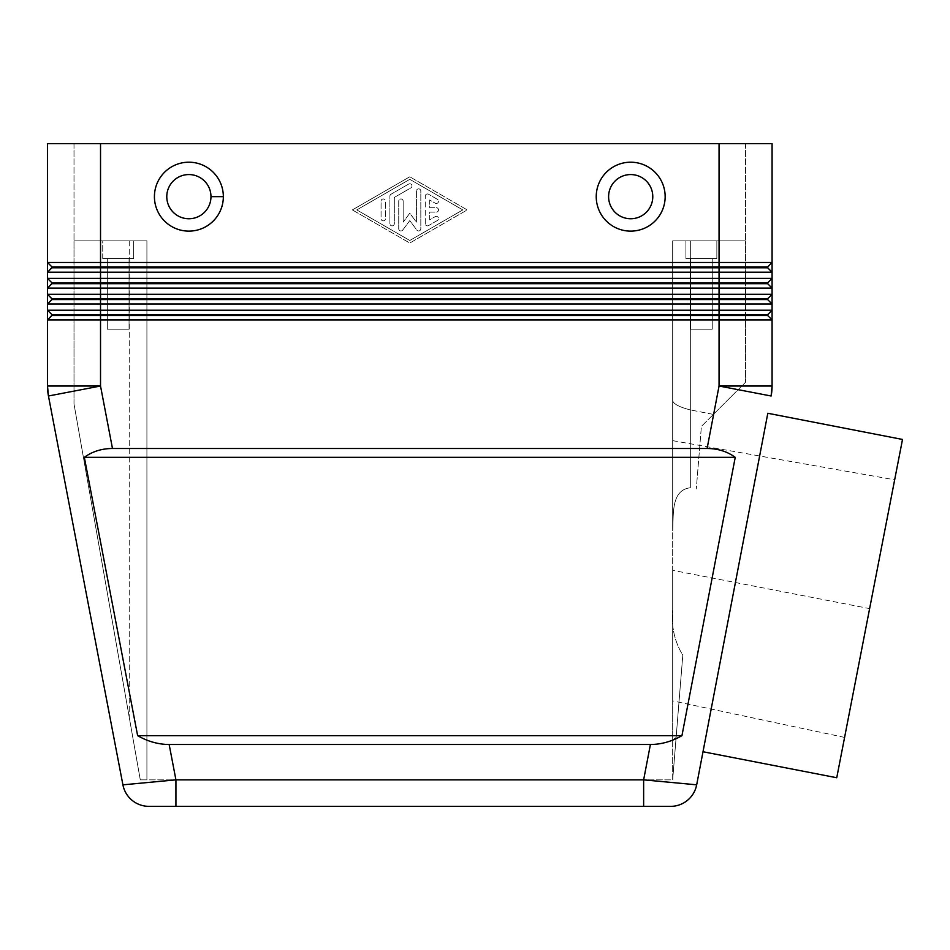 <?xml version="1.0" encoding="UTF-8"?>
<svg xmlns="http://www.w3.org/2000/svg" width="950" height="950" viewBox="0 0 950 950"><rect width="100%" height="100%" fill="white"/><g stroke="black" fill="none" stroke-linecap="round" stroke-linejoin="round"><path stroke-width="0.71" stroke-dasharray="4.75 3.56" d="M767.659 266.902L767.659 267.793L772.077 262.485L767.659 266.902L51.917 266.902L47.5 262.485L772.077 262.485L772.077 272.211L47.5 272.211L51.917 267.793L767.659 267.793L772.077 272.211M51.917 267.793L51.917 266.902L47.5 272.211L47.5 143.64L772.077 143.64M719.055 262.485L719.055 143.64L74.005 143.64L100.522 143.64L100.522 262.485M719.055 143.64L719.055 240.837L745.56 240.837L690.341 240.837L745.56 240.837L745.56 382.221L745.56 240.837L672.671 240.837L690.341 240.837L672.671 240.837L672.671 530.824L672.671 240.837L719.055 240.837L719.055 143.64L100.522 143.64L100.522 240.837L146.906 240.837L129.236 240.837L146.906 240.837L146.906 779.855L140.279 779.855L129.236 717.214L140.279 779.855L146.906 779.855L146.906 240.837L146.906 779.855L140.279 779.855L129.236 717.214L140.279 779.855L146.906 779.855L146.906 240.837L74.005 240.837L129.236 240.837L74.005 240.837L129.236 240.837L74.005 240.837L100.522 240.837L100.522 143.64M100.522 304.012L47.5 304.012L51.917 299.594L767.659 299.594L772.077 304.012L100.522 304.012M47.5 310.199L772.077 310.199L767.659 314.616L51.917 314.616L47.5 310.199L47.5 319.924L51.917 315.507L767.659 315.507L772.077 319.924L47.5 319.924L47.5 386.021L100.522 386.021L48.45 395.996M47.5 278.397L772.077 278.397L767.659 282.815L51.917 282.815L47.5 278.397L47.5 288.111L51.917 283.694L767.659 283.694L772.077 288.111L47.5 288.111L51.917 282.815L51.917 283.694M767.659 298.716L767.659 299.594L772.077 294.298L767.659 298.716L51.917 298.716L47.5 304.012L47.5 294.298L772.077 294.298L772.077 304.012M122.906 784.831A26.505 26.505 0 0 0 148.936 806.36L175.928 806.36L175.928 779.855L122.906 784.831M100.522 319.924L100.522 386.021L112.48 448.495C101.662 448.566 92.281 451.511 84.336 457.33L137.631 735.668C147.808 741.487 158.317 744.432 169.159 744.503L175.928 779.855L643.637 779.855L643.637 806.36L670.629 806.36A26.505 26.505 0 0 0 696.671 784.831L643.637 779.855L650.406 744.503C661.248 744.432 671.769 741.487 681.946 735.668L735.241 457.33C727.296 451.511 717.903 448.566 707.097 448.495L719.055 386.021L772.077 386.021M771.127 395.996L719.055 386.021L719.055 319.924M759.644 455.988L711.182 709.056M672.671 779.855L682.801 655.132L676.115 737.449L672.671 739.979L672.671 609.805C671.199 626.62 674.571 641.725 682.801 655.132L672.671 779.855L672.671 609.805L672.671 739.979L676.115 737.449L682.801 655.132C674.571 641.725 671.199 626.62 672.671 609.805L672.671 779.855L146.906 779.855L146.906 240.837L146.906 779.855L672.671 779.855L676.115 737.449L672.671 779.855L672.671 240.837L672.671 779.855M672.671 400.651C673.621 404.071 679.511 407.158 690.341 409.913C679.511 407.158 673.621 404.071 672.671 400.651L672.671 530.824C673.799 515.316 670.557 490.069 690.341 487.766L690.341 240.837L690.341 487.766C670.557 490.069 673.799 515.316 672.671 530.824L672.671 400.651M425.256 223.666L425.256 196.163L425.256 223.666A2.209 2.209 0 0 0 428.557 225.578L437.404 220.483A2.209 2.209 0 0 0 438.211 217.467A2.209 2.209 0 0 0 435.195 216.659L429.673 219.842L429.673 212.123L436.299 212.123A2.209 2.209 0 0 0 438.508 209.914A2.209 2.209 0 0 0 436.299 207.706L429.673 207.706L429.673 199.987L435.195 203.169A2.209 2.209 0 0 0 438.211 202.362A2.209 2.209 0 0 0 437.404 199.346L428.557 194.251A2.209 2.209 0 0 0 425.256 196.163A2.209 2.209 0 0 1 428.557 194.251L437.404 199.346A2.209 2.209 0 0 1 438.211 202.362A2.209 2.209 0 0 1 435.195 203.169L429.673 199.987L429.673 207.706L436.299 207.706A2.209 2.209 0 0 1 438.508 209.914A2.209 2.209 0 0 1 436.299 212.123L429.673 212.123L429.673 219.842L435.195 216.659A2.209 2.209 0 0 1 438.211 217.467A2.209 2.209 0 0 1 437.404 220.483L428.557 225.578A2.209 2.209 0 0 1 425.256 223.666M381.069 201.162A2.209 2.209 0 0 1 383.277 198.954A2.209 2.209 0 0 1 385.486 201.162A2.209 2.209 0 0 0 383.277 198.954A2.209 2.209 0 0 0 381.069 201.162L381.069 218.654A2.209 2.209 0 0 0 383.277 220.863A2.209 2.209 0 0 0 385.486 218.654L385.486 201.162L385.486 218.654A2.209 2.209 0 0 1 383.277 220.863A2.209 2.209 0 0 1 381.069 218.654L381.069 201.162M356.772 209.914L409.782 179.336L462.804 209.914L409.782 240.481L356.772 209.914L409.782 179.336L462.804 209.914L409.782 240.481L356.772 209.914M352.343 209.914L409.782 176.783L352.343 209.914L409.782 243.034L467.222 209.914L409.782 176.783L467.222 209.914L409.782 243.034L352.343 209.914M389.904 196.163A2.209 2.209 0 0 1 391.008 194.251A2.209 2.209 0 0 0 389.904 196.163L389.904 223.666A2.209 2.209 0 0 0 392.113 225.874A2.209 2.209 0 0 0 394.321 223.666L394.321 197.434L410.887 187.886A2.209 2.209 0 0 0 411.694 184.87A2.209 2.209 0 0 0 408.678 184.051L391.008 194.251L408.678 184.051A2.209 2.209 0 0 1 411.694 184.87A2.209 2.209 0 0 1 410.887 187.886L394.321 197.434L394.321 223.666A2.209 2.209 0 0 1 392.113 225.874A2.209 2.209 0 0 1 389.904 223.666L389.904 196.163M403.156 201.162L403.156 222.11L403.156 201.162A2.209 2.209 0 0 0 400.947 198.954A2.209 2.209 0 0 0 398.739 201.162L398.739 228.76A2.209 2.209 0 0 0 402.717 230.078L409.782 220.614L416.848 230.078A2.209 2.209 0 0 0 420.826 228.76L420.826 191.069A2.209 2.209 0 0 0 418.617 188.86A2.209 2.209 0 0 0 416.409 191.069L416.409 222.11L409.782 213.227L403.156 222.11L409.782 213.227L416.409 222.11L416.409 191.069A2.209 2.209 0 0 1 418.617 188.86A2.209 2.209 0 0 1 420.826 191.069L420.826 228.76A2.209 2.209 0 0 1 416.848 230.078L409.782 220.614L402.717 230.078A2.209 2.209 0 0 1 398.739 228.76L398.739 201.162A2.209 2.209 0 0 1 400.947 198.954A2.209 2.209 0 0 1 403.156 201.162M596.232 196.662A34.461 34.461 0 0 0 630.693 231.123A34.461 34.461 0 0 0 665.154 196.662A34.461 34.461 0 0 0 630.693 162.201A34.461 34.461 0 0 0 596.232 196.662M154.422 196.662A34.461 34.461 0 0 0 188.884 231.123A34.461 34.461 0 0 0 223.345 196.662A34.461 34.461 0 0 0 188.884 162.201A34.461 34.461 0 0 0 154.422 196.662M713.379 414.402L690.341 409.913L713.379 414.402L701.385 426.396L745.56 382.221L701.385 426.396L696.303 488.918L701.385 426.396L696.303 488.918L701.385 426.396L745.56 382.221L745.56 240.837L745.56 382.221L713.379 414.402M102.731 258.507L102.731 240.837L133.653 240.837L102.731 240.837L133.653 240.837L102.731 240.837L133.653 240.837L102.731 240.837L102.731 258.507L133.653 258.507L133.653 240.837L133.653 258.507L102.731 258.507L133.653 258.507L102.731 258.507L133.653 258.507L102.731 258.507L102.731 240.837L133.653 240.837L133.653 258.507L102.731 258.507L133.653 258.507L133.653 240.837L102.731 240.837L102.731 258.507M902.5 439.458L836.748 777.741M869.618 608.606L894.639 479.881L844.597 737.319L869.618 608.606L672.671 570.321L672.671 440.646L672.671 700.779L672.671 570.321M74.005 403.999L74.005 240.837L74.005 403.999L129.236 717.214L74.005 403.999L129.236 717.214L74.005 403.999L74.005 240.837L74.005 403.999M685.924 240.837L716.846 240.837L685.924 240.837L716.846 240.837L685.924 240.837L716.846 240.837L685.924 240.837L685.924 258.507L685.924 240.837L685.924 258.507L716.846 258.507L716.846 240.837L716.846 258.507L685.924 258.507L716.846 258.507L685.924 258.507L716.846 258.507L685.924 258.507L716.846 258.507L685.924 258.507L685.924 240.837L716.846 240.837L716.846 258.507L716.846 240.837L685.924 240.837M745.56 143.64L745.56 240.837L745.56 143.64M74.005 143.64L74.005 240.837L74.005 143.64M767.659 314.616L767.659 315.507L772.077 310.199L772.077 319.924M767.659 282.815L767.659 283.694L772.077 278.397L772.077 288.111M51.917 299.594L47.5 294.298M707.097 448.495L112.48 448.495M670.629 806.36L643.637 806.36M169.159 744.503L650.406 744.503M137.631 735.668L681.946 735.668M84.336 457.33L735.241 457.33M767.814 413.274L703 751.747M107.326 329.199L129.058 329.199L107.326 329.199L129.058 329.199L107.326 329.199L129.058 329.199L107.326 329.199L129.058 329.199L107.326 329.199L107.326 258.507L129.058 258.507L107.326 258.507L129.058 258.507L107.326 258.507L129.058 258.507L107.326 258.507L107.326 329.199L107.326 258.507L129.058 258.507L129.058 329.199L129.058 258.507L107.326 258.507L107.326 329.199M690.519 329.199L712.251 329.199L690.519 329.199L712.251 329.199L690.519 329.199L712.251 329.199L690.519 329.199L712.251 329.199L690.519 329.199L690.519 258.507L712.251 258.507L690.519 258.507L712.251 258.507L690.519 258.507L712.251 258.507L690.519 258.507L690.519 329.199L690.519 258.507L712.251 258.507L712.251 329.199L712.251 258.507L690.519 258.507L690.519 329.199M51.917 315.507L51.917 314.616L47.5 319.924M712.251 329.199L712.251 258.507L712.251 329.199M129.058 329.199L129.058 258.507L129.058 329.199M210.971 196.662A22.088 22.088 0 0 1 188.884 218.749A22.088 22.088 0 0 1 166.784 196.662A22.088 22.088 0 0 1 188.884 174.562A22.088 22.088 0 0 1 210.971 196.662A22.088 22.088 0 0 1 188.884 218.749A22.088 22.088 0 0 1 166.784 196.662A22.088 22.088 0 0 1 188.884 174.562A22.088 22.088 0 0 1 210.971 196.662A22.088 22.088 0 0 1 188.884 218.749A22.088 22.088 0 0 1 166.784 196.662A22.088 22.088 0 0 1 188.884 174.562A22.088 22.088 0 0 1 210.971 196.662M652.781 196.662A22.088 22.088 0 0 0 630.693 174.562A22.088 22.088 0 0 0 608.606 196.662A22.088 22.088 0 0 0 630.693 218.749A22.088 22.088 0 0 0 652.781 196.662A22.088 22.088 0 0 0 630.693 174.562A22.088 22.088 0 0 0 608.606 196.662A22.088 22.088 0 0 0 630.693 218.749A22.088 22.088 0 0 0 652.781 196.662A22.088 22.088 0 0 0 630.693 174.562A22.088 22.088 0 0 0 608.606 196.662A22.088 22.088 0 0 0 630.693 218.749A22.088 22.088 0 0 0 652.781 196.662M129.236 240.837L129.236 717.214L129.236 240.837M690.341 409.913L690.341 240.837L690.341 409.913M672.671 440.646L894.663 479.798M844.586 737.414L672.671 700.863"/><path stroke-width="1.43" d="M100.522 266.902L100.522 262.485L47.5 262.485L51.917 266.902L767.659 266.902L772.077 262.485L772.077 143.64L772.077 262.485L100.522 262.485L100.522 143.64L47.5 143.64L47.5 272.211L772.077 272.211L772.077 278.397L47.5 278.397L47.5 288.111L772.077 288.111L772.077 294.298L47.5 294.298L47.5 304.012L772.077 304.012L772.077 310.199L47.5 310.199L47.5 319.924L772.077 319.924L772.077 386.021L772.077 288.111L767.659 283.694L51.917 283.694L47.5 288.111L47.5 294.298L51.917 298.716L47.5 294.298M100.522 143.64L719.055 143.64L719.055 266.902M772.077 143.64L719.055 143.64M51.917 266.902L47.5 262.485M51.917 282.815L767.659 282.815L772.077 278.397L772.077 272.211L767.659 267.793L51.917 267.793L47.5 272.211L47.5 278.397L51.917 282.815L47.5 278.397M767.659 299.594L772.077 304.012L767.659 299.594L51.917 299.594L47.5 304.012L47.5 310.199L51.917 314.616L47.5 310.199M767.659 315.507L772.077 319.924L767.659 315.507L51.917 315.507L47.5 319.924L47.5 386.021A53.022 53.022 0 0 0 48.45 395.996L100.522 386.021L47.5 386.021A53.022 53.022 0 0 0 48.45 395.996L122.906 784.831A26.505 26.505 0 0 0 148.936 806.36L643.637 806.36L148.936 806.36M772.077 294.298L767.659 298.716L51.917 298.716M772.077 310.199L767.659 314.616L51.917 314.616M719.055 315.507L719.055 386.021L707.097 448.495C717.903 448.566 727.296 451.511 735.241 457.33L681.946 735.668C671.769 741.487 661.248 744.432 650.406 744.503L643.637 779.855L643.637 806.36L670.629 806.36A26.505 26.505 0 0 0 696.671 784.831L759.644 455.988M711.182 709.056L696.671 784.831L643.637 779.855L175.928 779.855L175.928 806.36L148.758 806.36M650.406 744.503L169.159 744.503L175.928 779.855L122.906 784.831L48.45 395.996L47.5 386.021M169.159 744.503C158.317 744.432 147.808 741.487 137.631 735.668L84.336 457.33C92.281 451.511 101.662 448.566 112.48 448.495L100.522 386.021L100.522 315.507M719.055 386.021L771.127 395.996L772.077 386.021A53.022 53.022 0 0 1 771.127 395.996A53.022 53.022 0 0 0 772.077 386.021L719.055 386.021M836.748 777.741L902.5 439.458L767.814 413.274L703 751.747L836.748 777.741M112.48 448.495L707.097 448.495M767.659 267.793L772.077 272.211L772.077 262.485M767.659 283.694L772.077 288.111L772.077 278.397M84.336 457.33L735.241 457.33M137.631 735.668L681.946 735.668M210.971 196.662A22.088 22.088 0 0 1 188.884 218.749A22.088 22.088 0 0 1 166.784 196.662A22.088 22.088 0 0 1 188.884 174.562A22.088 22.088 0 0 1 210.971 196.662L223.345 196.662A34.461 34.461 0 0 1 188.884 231.123A34.461 34.461 0 0 1 154.422 196.662A34.461 34.461 0 0 1 188.884 162.201A34.461 34.461 0 0 1 223.345 196.662M652.781 196.662A22.088 22.088 0 0 0 630.693 174.562A22.088 22.088 0 0 0 608.606 196.662A22.088 22.088 0 0 0 630.693 218.749A22.088 22.088 0 0 0 652.781 196.662M596.232 196.662A34.461 34.461 0 0 1 630.693 162.201A34.461 34.461 0 0 1 665.154 196.662A34.461 34.461 0 0 1 630.693 231.123A34.461 34.461 0 0 1 596.232 196.662M719.055 282.815L719.055 267.793M100.522 282.815L100.522 267.793M719.055 299.594L719.055 314.616M100.522 314.616L100.522 299.594M100.522 298.716L100.522 283.694M719.055 283.694L719.055 298.716M643.637 806.36L670.819 806.36"/></g></svg>
